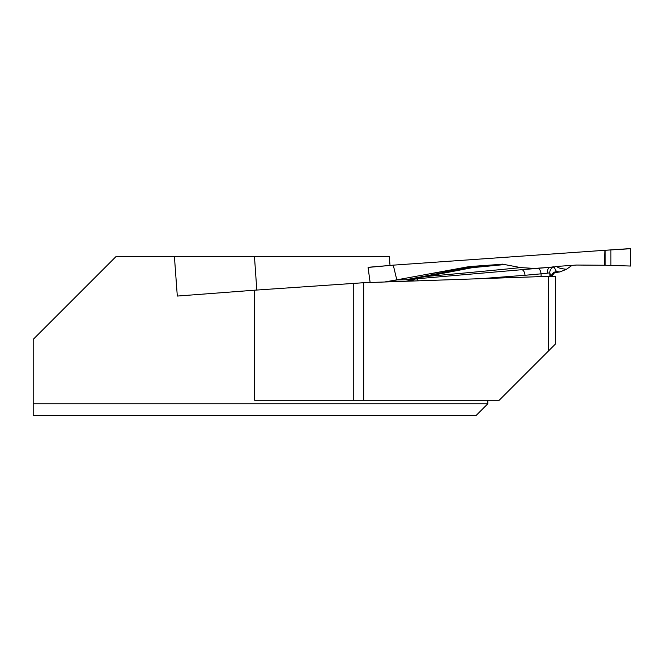 <?xml version="1.0" encoding="UTF-8"?>
<svg xmlns="http://www.w3.org/2000/svg" width="664" height="664" viewBox="0 0 664 664"><rect width="100%" height="100%" fill="white"/><g stroke="black" fill="none" stroke-linecap="round" stroke-linejoin="round"><path stroke-width="1" d="M548.688 350.766L548.688 276.332L555.419 276.431L555.419 344.035L499.179 400.276L254.677 400.276L254.677 290.193L177.305 296.061L174.416 256.611L115.959 256.611L33.2 339.379L33.2 403.77L487.808 403.77L487.808 400.276M548.688 276.332L363.681 282.715L254.677 290.193M353.763 400.276L353.763 283.262M363.681 282.715L363.681 400.276M174.416 256.611L389.245 256.611L390.034 265.434M391.511 281.752L391.436 280.913M487.808 403.77L476.154 415.432L33.2 415.432L33.2 403.77M256.802 290.043L254.47 256.611M605.128 250.278L630.667 248.568L630.675 266.04L605.136 265.243L605.128 250.278L630.792 248.709L630.651 266.04L605.136 265.243L604.896 250.286L393.594 265.127L368.072 267.426L370.122 282.49M425.226 276.05L470.776 267.268A5.827 4.034 -101.3 0 1 472.428 267.642L426.653 276.44L405.679 279.793L425.226 276.05A5.827 3.536 -100.5 0 1 426.653 276.44A517.638 18.069 176 0 0 520.75 267.609L534.512 268.422A526.569 18.376 -4 0 1 521.663 269.708L554.05 266.978L556.822 272.232L555.461 272.522M413.855 280.98A5.827 5.81 58 0 0 410.227 280.017A526.569 18.376 -4 0 1 408.252 280.183L406.227 279.876M411.597 280.133L410.227 280.017L416.353 278.822L521.663 269.708A5.827 2.955 84.8 0 1 525.016 275.286L480.719 278.673M384.688 281.984L396.798 279.851L393.304 265.276M396.798 279.851L466.916 266.994M431.052 273.634L467.58 267.31L469.423 266.588L467.589 266.878M469.423 266.588L468.087 267.26L471.125 267.227A505.304 17.637 176 0 0 500.996 264.347L469.929 266.53M500.996 264.347L502.158 264.089L520.75 267.609M550.838 276.266L549.784 272.796L547.211 273.203A5.827 3.237 87.3 0 1 550.041 267.401A526.569 18.376 -4 0 1 550.215 267.318L534.512 268.422M550.215 267.318L554.116 266.712M604.896 250.286L604.373 265.251L576.626 265.044L555.179 266.546M418.229 280.831A5.827 2.955 83.8 0 0 416.353 278.822M572.077 265.359L566.433 269.293L559.868 271.949A526.569 18.376 -4 0 1 556.615 271.593A5.827 5.827 161.8 0 0 551.311 276.257M555.386 272.539L559.868 271.949M549.908 276.29L549.784 272.796A5.827 5.827 151.2 0 1 554.05 266.978M604.373 265.251L605.136 265.243M547.211 273.203L541.035 273.834A5.827 2.955 84.8 0 0 537.682 268.256M502.175 264.313L502.225 264.778A507.528 17.712 -4 0 1 472.428 267.642A5.827 3.32 84.6 0 0 471.125 267.227A5.827 5.021 89.4 0 0 470.776 267.268L467.738 267.301L429.641 273.892M549.269 272.896L549.792 272.896M408.252 280.183L411.672 280.15M397.304 279.876L405.679 279.793M368.072 267.426L393.594 265.127L368.122 267.301M555.403 272.506L554.291 273.028L551.684 276.249A5.827 5.827 161.8 0 1 556.822 272.232M541.135 276.589L541.035 273.834L525.016 275.286M557.279 266.397A517.638 18.069 176 0 0 566.433 269.293M610.913 249.954L610.921 265.359M397.122 279.917L385.527 281.959M467.738 267.301A5.827 5.021 89.4 0 1 468.087 267.26A5.827 5.793 -111.5 0 0 467.58 267.31A5.827 2.946 -99.8 0 1 467.738 267.301M411.78 280.117L413.805 280.98"/></g></svg>
